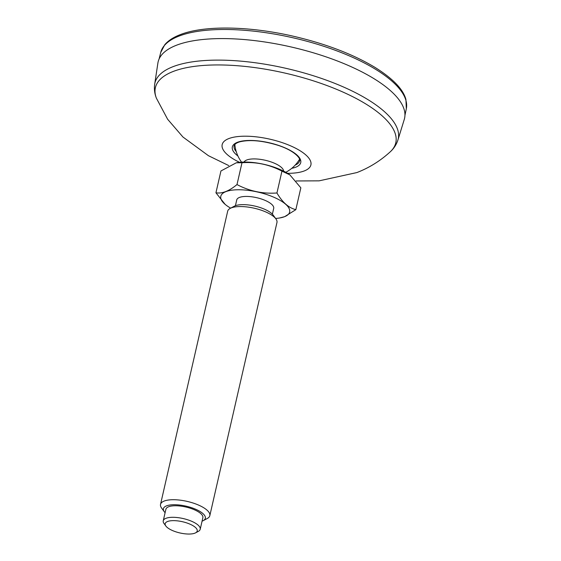 <?xml version="1.0" encoding="UTF-8"?>
<svg xmlns="http://www.w3.org/2000/svg" width="561" height="561" viewBox="0 0 561 561"><rect width="100%" height="100%" fill="white"/><g stroke="black" fill="none" stroke-linecap="round" stroke-linejoin="round"><path stroke-width="0.84" d="M154.675 84.276L157.893 63.063A126.414 44.27 12.9 0 1 291.215 46.991A126.414 44.27 12.9 0 1 404.257 119.486L397.924 139.991A124.815 43.709 -167.1 0 0 316.159 76.647A124.815 43.709 -167.1 0 0 172.802 66.759A124.815 43.709 -167.1 0 0 154.675 84.276C154.023 89.052 154.605 93.708 156.421 98.231A123.322 43.19 12.9 0 1 173.076 71.513A123.322 43.19 12.9 0 1 326.355 85.321A123.322 43.19 12.9 0 1 390.274 151.793C380.33 160.881 369.201 167.809 356.887 172.564L319.111 180.845L296.159 180.965M244.035 162.066A20.385 7.139 12.9 0 1 265.276 160.271A20.385 7.139 12.9 0 1 283.614 171.133M195.579 532.838L198.321 531.379A18.962 6.641 -167.1 0 0 200.214 529.261A18.962 6.641 -167.1 0 0 187.521 519.738A18.962 6.641 -167.1 0 0 165.972 518.308A18.962 6.641 -167.1 0 0 163.251 520.797A18.962 6.641 -167.1 0 0 164.036 523.525L165.867 526.036A16.437 5.757 -167.1 0 0 179.92 532.95A16.437 5.757 -167.1 0 0 195.579 532.838A16.437 5.757 -167.1 0 0 189.036 523.764A16.437 5.757 -167.1 0 0 167.543 521.513A16.437 5.757 -167.1 0 0 165.867 526.036M202.072 521.176A21.493 7.524 -167.1 0 0 203.173 520.685L207.29 518.49A25.28 8.857 -167.1 0 0 209.814 515.671A25.28 8.857 -167.1 0 0 192.886 502.965A25.28 8.857 -167.1 0 0 164.156 501.064A25.28 8.857 -167.1 0 0 160.523 504.381A25.28 8.857 -167.1 0 0 161.575 508.021L164.317 511.779A21.493 7.524 -167.1 0 0 165.102 512.712M203.173 520.685A21.493 7.524 -167.1 0 0 194.618 508.813A21.493 7.524 -167.1 0 0 166.512 505.868A21.493 7.524 -167.1 0 0 164.317 511.779M160.523 504.381L227.668 211.216A25.28 8.857 12.9 0 1 230.192 208.397L234.309 206.203A21.493 7.524 12.9 0 1 254.785 206.062A21.493 7.524 12.9 0 1 273.165 215.101L275.907 218.867A25.28 8.857 12.9 0 1 276.959 222.5L209.814 515.671M230.192 208.397A25.28 8.857 12.9 0 1 254.287 208.229A25.28 8.857 12.9 0 1 275.907 218.867M242.001 162.725C256.153 161.736 269.469 164.548 281.945 171.154L276.945 192.991C262.793 193.973 249.477 191.168 236.994 184.562L242.001 162.725L236.279 162.795L220.943 170.958L215.943 192.795L225.15 204.379M236.994 184.562C229.126 191.091 222.107 193.833 215.943 192.795M281.945 171.154L289.848 174.857L300.843 187.823L295.843 209.66C288.691 207.907 282.393 202.346 276.945 192.991M295.843 209.66L284.651 216.665L279.659 217.977A35.308 12.363 12.9 0 1 275.598 218.439M236.279 162.788L237.128 162.648A35.308 12.363 12.9 0 1 245.241 162.059A35.308 12.363 12.9 0 1 289.581 174.66A35.308 12.363 12.9 0 1 290.072 175.018M230.662 208.145A35.308 12.363 12.9 0 1 227.205 205.957A35.308 12.363 12.9 0 1 231.56 190.228A35.308 12.363 12.9 0 1 277.078 198.734A35.308 12.363 12.9 0 1 284.574 216.679A35.308 12.363 12.9 0 1 279.659 217.977M235.417 205.712L236.735 199.926A18.962 6.641 12.9 0 1 256.707 197.689A18.962 6.641 12.9 0 1 273.705 208.397L272.38 214.176M163.251 520.797L165.895 509.255A18.962 6.641 12.9 0 1 185.859 507.018A18.962 6.641 12.9 0 1 202.858 517.726L200.214 529.261M234.863 144.584A33.576 11.76 12.9 0 1 234.842 144.507A34.887 34.887 0 0 0 241.581 162.157M285.787 172.283A34.887 34.887 0 0 0 299.525 159.31A33.576 11.76 12.9 0 1 299.483 159.387M236.251 151.624A33.576 11.76 12.9 0 1 234.126 145.881C234.568 144.191 236.433 142.845 239.729 141.842C249.743 139.423 262.485 140.573 277.947 145.292C296.012 151.105 301.306 159.654 299.581 160.874A33.576 11.76 12.9 0 1 295.163 165.116M237.92 155.986A35.091 12.293 12.9 0 1 243.691 140.825A35.091 12.293 12.9 0 1 288.606 149.542A35.091 12.293 12.9 0 1 295.703 167.206A35.091 12.293 12.9 0 1 291.769 168.314M239.533 162.325A45.511 15.939 12.9 0 1 230.305 138.062A45.511 15.939 12.9 0 1 291.194 146.112A45.511 15.939 12.9 0 1 304.364 170.902A45.511 15.939 12.9 0 1 287.555 173.321M159.1 58.982L160.719 52.468A125.987 44.123 12.9 0 1 178.735 36.199A125.987 44.123 12.9 0 1 321.53 45.56A125.987 44.123 12.9 0 1 406.325 108.715L404.951 115.293M397.924 139.991C396.431 144.57 393.885 148.511 390.274 151.793M156.421 98.231L167.613 119.234L182.949 137.024L208.468 155.72L228.734 165.572M160.719 52.468L164.822 44.656C168.279 40.63 173.307 37.342 179.906 34.782C203.685 25.203 249.098 25.96 293.712 36.311C325.899 43.842 352.967 54.186 374.916 67.348C392.91 78.582 403.247 89.311 405.933 99.514L406.325 108.715"/></g></svg>

